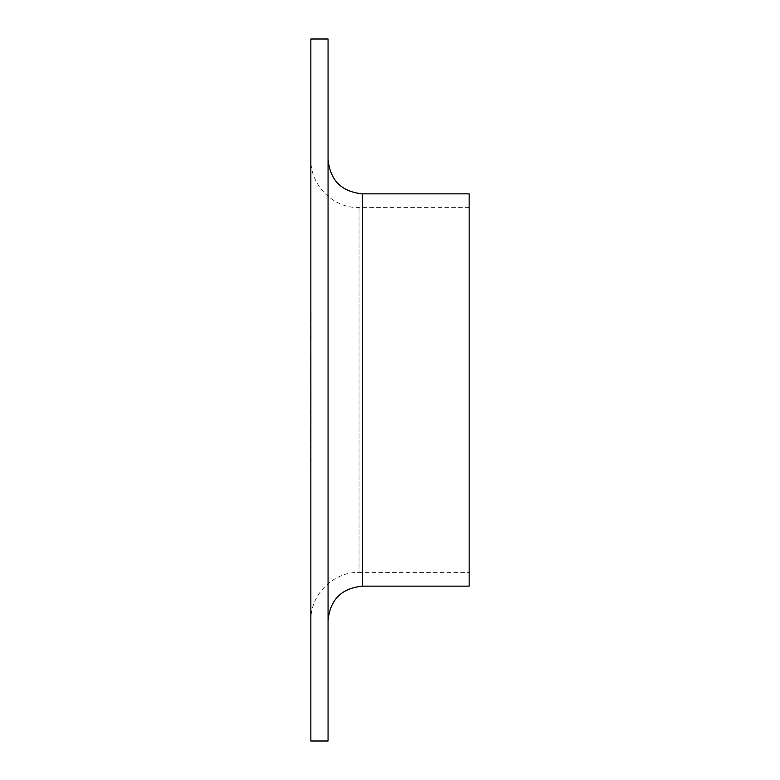 <?xml version="1.0" encoding="UTF-8"?>
<svg xmlns="http://www.w3.org/2000/svg" width="780" height="780" viewBox="0 0 780 780"><rect width="100%" height="100%" fill="white"/><g stroke="black" fill="none" stroke-linecap="round" stroke-linejoin="round"><path stroke-width="0.58" stroke-dasharray="3.9 2.92" d="M310.849 450.274L310.849 457.421L310.849 450.274M310.849 428.376L310.849 424.066M310.849 398.814L310.849 405.961L310.849 398.814M310.849 374.273L310.849 375.58M310.849 347.353L310.849 354.5L310.849 347.353M310.849 331.159L310.849 334.25M310.849 311.863L310.849 322.822L310.849 311.863M310.849 402.012L310.849 396.074M310.849 362.485L310.849 374.4L310.849 362.485M310.849 620.558L310.849 159.442L310.849 620.558C310.186 594.818 333.284 571.721 359.034 572.383L359.034 207.617L359.034 572.383L469.151 572.383L469.151 207.617L469.151 572.383M310.849 39L310.849 741M310.849 384.355L310.849 389.356M310.849 412.942L310.849 423.277M310.849 325.679L310.849 335.322M310.849 336.394L310.849 339.495M311.103 355.933L310.849 368.56L310.849 355.933M310.849 385.71L310.849 397.147L310.849 385.71M311.103 407.394L310.849 420.02L310.849 407.394M311.103 435.981L310.849 448.607L310.849 435.981M310.849 463.34L310.849 458.854M328.058 39L328.058 741M469.151 193.849L469.151 586.15M328.058 620.558L328.058 159.442L328.058 620.558M311.103 369.32L311.103 362.485L310.849 369.32M311.103 389.356L310.849 390.839M311.103 390.839L310.849 384.56M311.103 384.56L310.849 377.735M311.103 377.735L310.849 379.294M311.103 379.294L310.849 384.598M311.103 384.598L310.849 390.068M311.103 390.068L310.849 391.55M311.103 391.55L310.849 379.402M311.103 379.402L311.103 384.355M311.103 379.577L311.103 389.883L310.849 379.577M311.103 396.074L311.103 408.223L310.849 401.875M311.103 401.875L310.849 394.407M311.103 394.407L311.103 402.012M311.103 423.277L310.849 425.139M311.103 425.139L310.849 411.079M311.103 411.079L311.103 412.942M311.103 418.109L311.103 423.472L311.103 418.109M311.103 321.389L311.103 311.863L310.849 321.389M311.103 318.113L311.103 313.531L310.849 318.113M311.103 319.722L311.103 313.531L310.849 319.722M311.103 335.322L310.849 345.209M311.103 345.209L310.849 335.478M311.103 335.478L311.103 325.679M311.103 335.41L310.849 343.541L310.849 327.346L311.103 335.41M311.103 334.25L311.103 331.159M311.103 339.495L311.103 336.394M311.103 347.353L310.849 354.5L311.103 347.353M311.103 368.56L311.103 362.144L310.849 368.56M311.103 366.892L310.849 357.601L310.849 366.892M311.103 357.601L311.103 362.203L310.849 357.601M311.103 375.58L310.849 374.575M311.103 374.575L310.849 376.769M311.103 376.769L310.849 382.619M311.103 382.619L310.849 376.135M311.103 376.135L310.849 370.461M311.103 370.461L310.849 372.128M311.103 372.128L310.849 376.233M311.103 376.233L310.849 380.942M311.103 380.942L310.849 376.467M311.103 376.467L310.849 372.372M311.103 372.372L311.103 374.273M311.103 397.147L311.103 385.71L310.849 397.147M311.103 398.814L310.849 405.961L311.103 398.814M311.103 420.02L311.103 413.605L310.849 420.02M311.103 418.353L310.849 409.061L310.849 418.353M311.103 409.061L311.103 413.663L310.849 409.061M311.103 424.066L310.849 422.399M311.103 422.399L310.849 428.464M311.103 428.464L310.849 434.07M311.103 434.07L310.849 425.665M311.103 425.665L310.849 434.314L310.849 421.688M311.103 421.688L310.849 428.893M311.103 428.893L310.849 432.403M311.103 432.403L311.103 428.376M311.103 448.607L311.103 442.192L310.849 448.607M311.103 446.94L310.849 437.648L310.849 446.94M311.103 437.648L311.103 442.25L310.849 437.648M311.103 450.274L310.849 457.421L311.103 450.274M311.103 458.854L310.849 460.834M311.103 460.834L310.849 467.825M311.103 467.825L310.849 469.813M311.103 469.813L310.849 465.319M311.103 465.319L310.849 470.525M311.103 470.525L310.849 468.536M311.103 468.536L310.849 460.122M311.103 460.122L310.849 458.133M311.103 458.133L311.103 463.34M362.466 193.849L362.466 586.15M469.151 207.617L359.034 207.617C333.284 208.28 310.186 185.182 310.849 159.442"/><path stroke-width="1.17" d="M310.849 741L310.849 39L328.058 39L328.058 741L310.849 741M328.058 620.558C330.096 599.654 341.572 588.188 362.466 586.15L469.151 586.15L469.151 193.849L362.466 193.849C341.572 191.812 330.096 180.346 328.058 159.442M362.466 586.15L362.466 193.849"/></g></svg>
